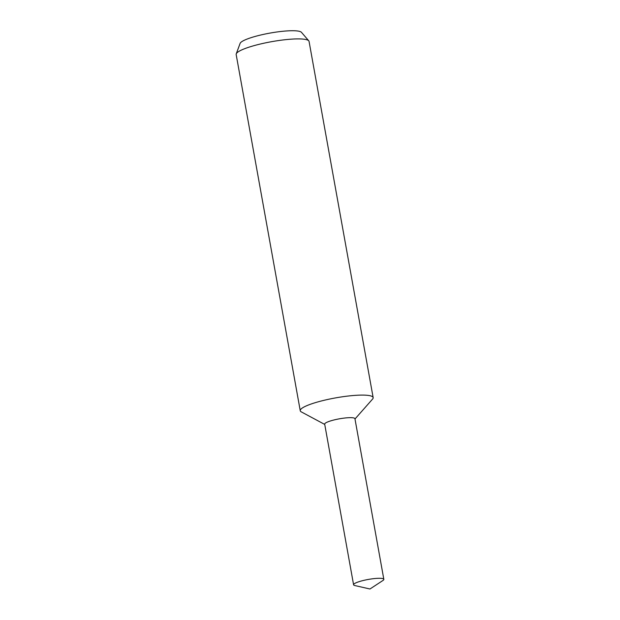 <?xml version="1.0" encoding="UTF-8"?>
<svg xmlns="http://www.w3.org/2000/svg" width="620" height="620" viewBox="0 0 620 620"><rect width="100%" height="100%" fill="white"/><g stroke="black" fill="none" stroke-linecap="round" stroke-linejoin="round"><path stroke-width="0.93" d="M354.989 418.988L372.566 399.086A37.037 6.371 169.8 0 0 373.155 397.606A37.037 6.371 169.8 0 0 368.264 395.421A37.037 6.371 169.8 0 0 326.701 399.691A37.037 6.371 169.8 0 0 300.251 410.727A37.037 6.371 169.8 0 0 301.32 411.905L324.733 424.429M354.942 418.74A15.368 2.643 169.8 0 0 352.904 417.795A15.368 2.643 169.8 0 0 335.567 419.593A15.368 2.643 169.8 0 0 324.686 424.181M373.155 397.606L309.062 41.416A37.037 6.371 169.8 0 0 308.768 40.819A37.037 6.371 169.8 0 0 304.172 39.23A37.037 6.371 169.8 0 0 264.391 43.105A37.037 6.371 169.8 0 0 236.236 53.87A37.037 6.371 169.8 0 0 236.166 54.537L300.251 410.727M308.768 40.819L301.475 32.341A31.333 5.386 169.8 0 0 297.592 31A31.333 5.386 169.8 0 0 263.934 34.286A31.333 5.386 169.8 0 0 240.111 43.384L236.236 53.87M382.912 580.498A15.368 2.643 169.8 0 0 383.834 579.328A15.368 2.643 169.8 0 0 381.804 578.421A15.368 2.643 169.8 0 0 364.56 580.196A15.368 2.643 169.8 0 0 353.586 584.776A15.368 2.643 169.8 0 0 354.857 585.551L369.962 589L382.912 580.498M383.834 579.328L354.935 418.702A15.368 2.643 169.8 0 0 352.904 417.795A15.368 2.643 169.8 0 0 335.66 419.57A15.368 2.643 169.8 0 0 324.686 424.15L353.586 584.776"/></g></svg>
